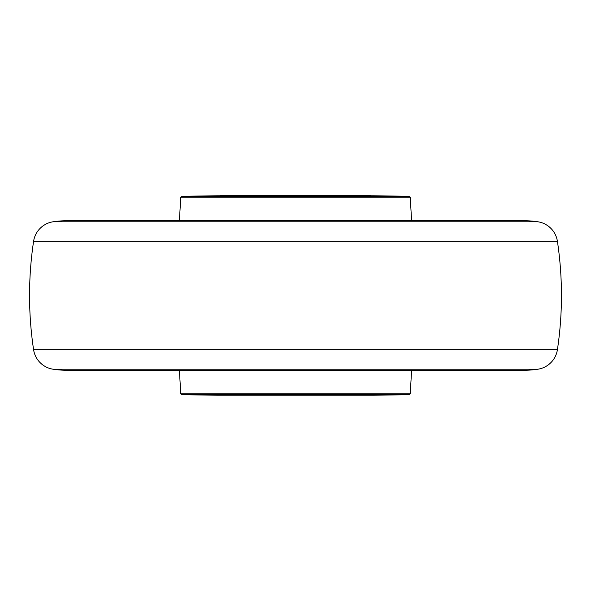 <?xml version="1.0" encoding="UTF-8"?>
<svg xmlns="http://www.w3.org/2000/svg" width="591" height="591" viewBox="0 0 591 591"><rect width="100%" height="100%" fill="white"/><g stroke="black" fill="none" stroke-linecap="round" stroke-linejoin="round"><path stroke-width="0.89" d="M371.34 195.769A3.324 3.324 0 0 0 370.298 195.599L220.702 195.599A3.324 3.324 0 0 0 219.66 195.769M371.34 395.231L219.66 395.231M182.353 196.286L408.647 196.286L373.623 195.769L217.377 195.769L182.353 196.286A1.662 1.662 0 0 0 180.72 197.852L179.398 220.702M408.647 196.286A1.662 1.662 0 0 1 410.28 197.852L411.602 220.702M373.623 395.231L408.647 394.714L182.353 394.714L217.377 395.231L373.623 395.231M179.398 370.298L180.72 393.148A1.662 1.662 0 0 0 182.353 394.714M180.72 393.148L410.28 393.148A1.662 1.662 0 0 1 408.647 394.714M410.28 393.148L411.602 370.298M33.584 241.35A23.271 23.271 0 0 1 53.19 221.773A99.731 99.731 0 0 1 67.78 220.702L523.22 220.702A99.731 99.731 0 0 1 537.81 221.773A23.271 23.271 0 0 1 557.416 241.35A365.681 365.681 0 0 1 557.416 349.65A23.271 23.271 0 0 1 537.81 369.227A99.731 99.731 0 0 1 523.22 370.298L67.78 370.298A99.731 99.731 0 0 1 53.19 369.227A23.271 23.271 0 0 1 33.584 349.65A365.681 365.681 0 0 1 33.584 241.35L557.416 241.35M410.28 197.852L180.72 197.852M53.19 221.773L537.81 221.773M53.19 369.227L537.81 369.227M33.584 349.65L557.416 349.65"/></g></svg>
